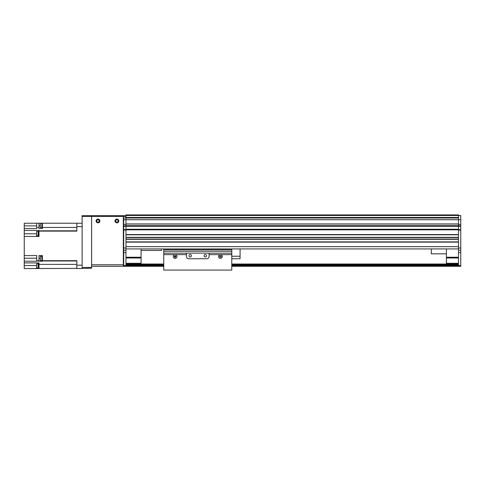 <?xml version="1.0" encoding="UTF-8"?>
<svg xmlns="http://www.w3.org/2000/svg" width="485" height="485" viewBox="0 0 485 485"><rect width="100%" height="100%" fill="white"/><g stroke="black" fill="none" stroke-linecap="round" stroke-linejoin="round"><path stroke-width="0.73" d="M458.483 215.492L125.967 215.492L125.967 214.916L458.483 214.916L458.483 215.522L460.75 215.522L460.75 225.834L458.483 225.834L458.483 226.289L460.75 226.289L460.75 225.834M82.135 265.174L76.848 265.174L76.848 268.575L91.586 268.193L91.586 216.425L125.967 216.425L125.967 217.917L458.483 217.917L458.483 225.683L125.967 225.683L125.967 224.04L458.483 224.04M125.967 229.69L123.699 229.69L123.699 226.289L125.967 226.289L125.967 229.466L458.483 229.466L458.483 234.564L125.967 234.564L125.967 229.841L458.483 229.841M458.483 237.589L458.483 239.099L125.967 239.099L125.967 237.589L458.483 237.589M458.483 242.124L458.483 246.659L125.967 246.659L125.967 242.124L458.483 242.124M125.967 229.466L458.483 229.466L125.967 229.466L125.967 229.841M458.483 215.522L458.483 217.917L125.967 217.917L125.967 224.04M125.967 234.795L458.483 234.795M125.967 237.359L458.483 237.359L125.967 237.359M125.967 239.323L458.483 239.323M125.967 241.894L458.483 241.894M125.967 248.926L458.483 248.926M125.967 226.065L458.483 226.065M141.08 248.926L141.08 264.04L125.967 264.04M125.967 257.238L141.08 257.238M125.967 257.99L141.08 257.99M125.967 263.282L141.08 263.282M460.75 230.145L460.75 266.307L458.483 266.307L458.483 230.145L460.75 230.145L460.75 229.69L458.483 229.69M458.483 229.466L458.483 226.289L460.75 226.289L460.75 229.69M458.483 225.834L458.483 224.403L460.75 224.403M460.75 266.307L231.769 266.307L460.75 266.307M460.75 250.284L458.483 250.284M123.699 224.403L125.967 224.403L125.967 225.913L123.699 225.913L123.699 219.705L460.75 219.705M458.483 263.282L446.394 263.282L446.394 264.04L458.483 264.04M446.394 263.282L446.394 248.926M446.394 257.99L458.483 257.99M446.394 257.238L458.483 257.238M125.967 266.307L163.754 266.307L123.699 266.307L123.699 230.066L125.967 230.066L125.967 266.307L123.699 266.307M446.394 264.04L231.769 264.04M163.754 264.04L141.08 264.04M458.483 264.792L231.769 264.792L458.483 264.792M163.754 264.792L125.967 264.792L163.754 264.792M96.121 220.96A1.891 1.891 -14.4 0 1 98.952 219.323A1.891 1.891 -14.4 0 1 98.952 222.597A1.891 1.891 -14.4 0 1 96.121 220.96M115.012 220.96A1.891 1.891 -14.4 0 1 117.843 219.323A1.891 1.891 -14.4 0 1 117.843 222.597A1.891 1.891 -14.4 0 1 115.012 220.96M91.586 264.792L91.586 217.183A0.758 0.758 -14.4 0 1 92.338 216.425L122.566 216.425A0.758 0.758 -14.4 0 1 123.323 217.183L123.323 264.792L91.586 264.792M91.586 266.307L123.323 266.307L123.323 264.792M460.75 226.289L125.967 226.289L125.967 225.913M123.699 229.69L123.699 230.066M123.699 225.913L123.699 226.289M123.699 219.705L123.699 217.941L125.967 217.941M125.967 250.284L123.699 250.284M446.394 253.837L431.28 253.837L431.28 248.926M141.08 250.436L161.487 250.436L161.487 248.926M76.848 268.405L24.25 268.575L24.25 265.55L36.569 265.55M42.389 268.599L41.855 268.575M76.848 265.174L76.848 260.681L42.389 260.681L42.389 255.577L38.988 255.577L38.988 260.681L36.721 260.681L36.721 255.577L24.25 255.577L24.25 236.456L38.988 236.456L38.988 231.121L76.848 231.121L76.848 226.628L82.135 226.628M42.389 260.681L42.389 261.227L38.988 261.227L38.988 260.681M76.848 226.628L76.848 223.227L42.389 223.227L42.389 228.52L38.988 228.52L38.988 223.227L41.855 223.227M42.389 256.262L41.855 256.262L41.855 260.724L42.389 260.724M41.855 256.377L40.346 256.377L40.346 260.609L41.855 260.609M36.721 260.681L36.721 261.227L24.25 261.227L24.25 262.906L38.988 262.906L38.988 268.575M24.25 262.906L24.25 265.55M36.721 225.877L24.25 225.877L24.25 236.456M24.25 225.877L24.25 223.227L38.988 223.227M24.25 261.227L24.25 258.22L36.721 258.22M24.25 255.577L24.25 258.22M42.389 223.203L41.855 223.203L41.855 227.659L42.389 227.659M41.855 223.318L40.346 223.318L40.346 227.55L41.855 227.55M24.25 230.405L38.988 230.405L38.988 231.121M36.721 223.227L36.721 228.52L24.25 228.52M38.988 231.321L38.606 231.321L38.606 235.856L38.988 235.856M38.606 231.357L38.079 231.357L38.079 235.813L38.606 235.813M38.079 231.472L36.569 231.472L36.569 235.704L38.079 235.704M76.848 223.227L82.135 223.227L76.848 223.227M38.988 263.652L38.606 263.652L38.606 268.187L38.988 268.187M38.606 263.688L38.079 263.688L38.079 268.15L38.606 268.15M38.079 263.804L36.569 263.804L36.569 268.035L38.079 268.035M123.323 238.341L123.699 238.341M123.699 237.589L123.323 237.589M125.967 216.425L125.967 215.673L82.135 215.673L82.135 216.425L91.586 216.425L91.586 215.673M115.672 220.96A1.225 1.225 -14.4 0 1 117.515 219.899A1.225 1.225 -14.4 0 1 117.515 222.021A1.225 1.225 -14.4 0 1 115.672 220.96M96.782 220.96A1.225 1.225 -14.4 0 1 98.619 219.899A1.225 1.225 -14.4 0 1 98.619 222.021A1.225 1.225 -14.4 0 1 96.782 220.96M91.586 267.441L82.135 267.441L82.135 268.193M82.135 267.441L82.135 216.425M175.091 256.583C175.746 256.286 175.746 256.001 175.091 255.722C174.436 256.001 174.436 256.286 175.091 256.583M175.091 257.238A0.758 0.758 0 0 1 174.436 256.104A0.758 0.758 0 0 1 175.746 256.104A0.758 0.758 0 0 1 175.091 257.238M175.091 258.341A1.855 1.855 0 0 1 173.478 255.553A1.855 1.855 0 0 1 176.698 255.553A1.855 1.855 0 0 1 175.091 258.341M220.433 257.238A0.758 0.758 0 0 1 219.778 256.104A0.758 0.758 0 0 1 221.087 256.104A0.758 0.758 0 0 1 220.433 257.238M219.675 256.48L220.433 255.722L221.19 256.48C220.687 255.51 220.184 255.51 219.675 256.48L219.675 256.48M220.433 258.341A1.855 1.855 0 0 1 218.826 255.553A1.855 1.855 0 0 1 222.045 255.553A1.855 1.855 0 0 1 220.433 258.341M163.754 254.619L186.428 254.619L186.428 256.48A2.267 2.267 0 0 0 188.695 258.748L206.828 258.748A2.267 2.267 0 0 0 209.096 256.48L209.096 254.619L231.769 254.619L231.769 270.084L163.754 270.084L163.754 248.926M186.428 254.619L186.428 253.134L209.096 253.134L209.096 254.619M190.205 254.498A1.225 1.225 0 0 0 189.144 256.335A1.225 1.225 0 0 0 191.266 256.335A1.225 1.225 0 0 0 190.205 254.498M205.319 254.498A1.225 1.225 0 0 0 204.258 256.335A1.225 1.225 0 0 0 206.38 256.335A1.225 1.225 0 0 0 205.319 254.498M163.754 251.224L231.769 251.224L231.769 248.926L231.769 254.619M231.769 256.244L240.081 256.244L240.081 258.748L231.769 258.748M240.081 248.926L240.081 256.244M125.967 217.468L458.483 217.468M125.967 217.565L458.483 217.565M125.967 215.219L458.483 215.219M125.967 229.241L458.483 229.241M125.967 223.937L458.483 223.937M125.967 219.669L458.483 219.669M125.967 217.983L458.483 217.983M458.483 248.017L460.75 248.017M458.483 265.55L460.75 265.55M458.483 252.552L460.75 252.552M458.483 264.264L231.769 264.264M163.754 264.264L125.967 264.264M458.483 264.567L231.769 264.567M163.754 264.567L125.967 264.567M458.483 265.174L231.769 265.174M163.754 265.174L125.967 265.174M458.483 265.925L231.769 265.925M163.754 265.925L125.967 265.925M123.699 248.017L125.967 248.017M125.967 252.552L123.699 252.552M125.967 265.55L123.699 265.55M38.988 258.22L40.346 258.22M38.988 260.985L36.721 260.985M42.389 260.985L76.848 260.985M76.848 264.367L38.988 264.367M40.346 225.877L38.988 225.877M36.721 227.429L38.988 227.429M76.848 227.429L42.389 227.429M38.988 230.818L76.848 230.818M36.569 233.806L24.25 233.806M163.754 253.158L186.428 253.158M209.096 253.158L231.769 253.158M163.754 249.769L231.769 249.769M125.967 217.583L458.483 217.583"/></g></svg>
